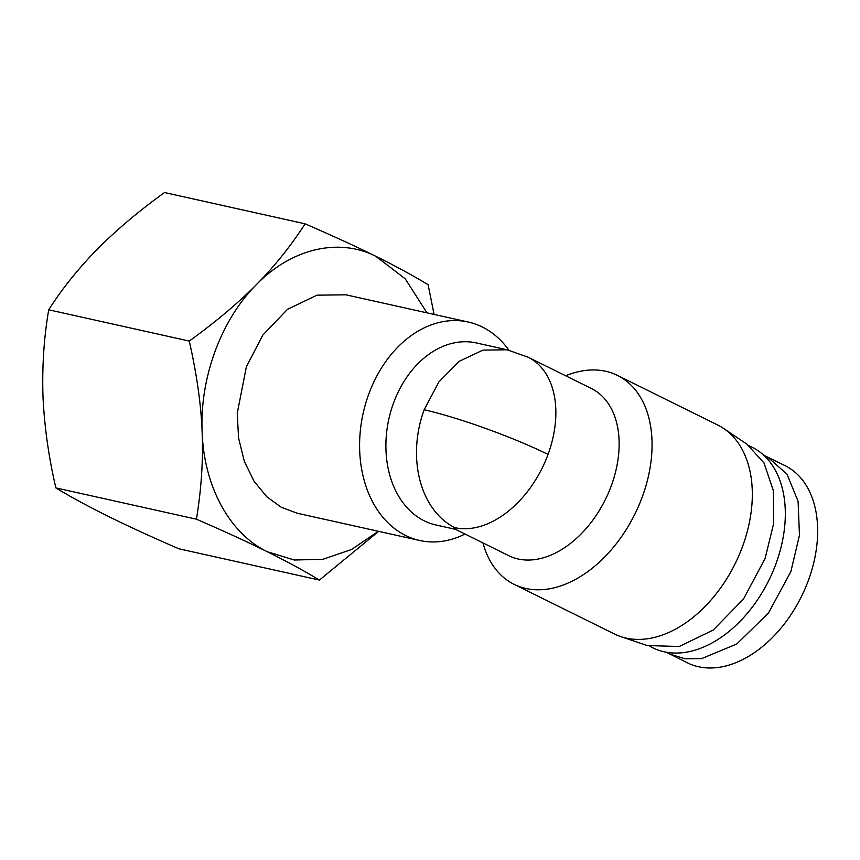 <?xml version="1.0" encoding="UTF-8"?>
<svg xmlns="http://www.w3.org/2000/svg" width="860" height="860" viewBox="0 0 860 860"><rect width="100%" height="100%" fill="white"/><g stroke="black" fill="none" stroke-linecap="round" stroke-linejoin="round"><path stroke-width="1.29" d="M378.658 531.351L319.425 580.07L178.869 548.788C152.876 537.532 129.28 526.707 108.081 516.279C87.376 505.97 69.972 496.51 55.878 487.91C48.762 457.552 44.462 427.183 43 396.783C42.032 366.5 43.935 337.507 48.719 309.793C61.651 289.358 77.852 269.126 97.341 249.099C117.315 229.19 139.718 210.334 164.55 192.543L305.106 223.826C333.358 236.102 356.954 246.938 375.895 256.334C394.955 265.751 412.348 275.2 428.097 284.692L434.096 314.438M297.302 513.248L281.274 507.271L266.804 496.779L254.055 481.299L244.315 461.293L238.564 438.019L237.242 413.284L246.368 366.801L262.816 335.099L287.53 309.299L317.007 295.173L345.935 294.808M465.002 534.028A111.886 82.807 -77.5 0 1 419.669 540.478A111.886 82.807 -77.5 0 1 368.789 394.052A111.886 82.807 -77.5 0 1 468.281 322.038A111.886 82.807 -77.5 0 1 508.926 350.213M454.865 527.664A93.245 61.694 116.3 0 0 548.035 454.424A93.245 61.694 116.3 0 0 528.18 357.233L591.465 388.548A93.245 61.694 116.3 0 1 611.309 485.739A93.245 61.694 116.3 0 1 508.744 555.678L455.499 529.33L454.865 527.664A93.245 69.004 -77.5 0 1 424.163 409.79L438.815 382.034L459.208 361.318L482.911 350.127L507.077 349.784L476.472 342.968A93.245 69.004 -77.5 0 0 393.558 402.974A93.245 69.004 -77.5 0 0 435.966 524.998L455.563 529.362M482.944 542.907A116.551 77.12 -63.7 0 0 514.076 584.327A116.551 77.12 -63.7 0 0 642.28 496.897A116.551 77.12 -63.7 0 0 617.469 375.411A116.551 77.12 -63.7 0 0 565.654 375.777M514.076 584.327L614.32 633.938A116.551 77.12 -63.7 0 0 620.619 636.55A116.551 77.12 -63.7 0 0 742.535 546.509A116.551 77.12 -63.7 0 0 723.615 428.452A116.551 77.12 -63.7 0 0 717.713 425.023L617.469 375.411M763.798 455.295L784.997 465.604A110.026 72.799 116.3 0 1 808.421 580.285A110.026 72.799 116.3 0 1 687.387 662.823L666.35 652.213M620.619 636.55L647.139 645.527L679.174 646.516L713.198 630.079L743.534 598.979L765.142 558.366L773.688 523.375L773.29 490.393L764.003 462.97L746.835 444.093L723.615 428.452M767.453 456.929L786.975 474.129L798.101 501.348L799.456 535.232L790.878 571.599L768.388 613.126L736.719 644.022L701.728 658.588L685.001 658.771L669.854 654.127M650.031 646.408L652.837 647.806A111.886 74.035 -63.7 0 0 775.924 563.87A111.886 74.035 -63.7 0 0 752.102 447.243L749.275 445.846M48.719 309.793L189.275 341.076C216.236 321.5 238.639 302.645 256.484 284.52C274.437 266.417 290.637 246.197 305.106 223.826M55.878 487.91L196.435 519.193C201.401 488.727 203.304 459.735 202.143 432.204C201.1 404.705 196.8 374.326 189.275 341.076M319.425 580.07C303.677 570.567 286.283 561.118 267.224 551.701C248.282 542.305 224.686 531.469 196.435 519.193M378.357 531.287L351.525 549.508L322.952 559.279L294.292 560.021L267.224 551.701C229.706 533.684 203.938 486.373 202.143 432.204C199.595 378.217 221.106 319.737 256.484 284.52C291.443 248.54 338.722 237.381 375.895 256.334L405.264 278.855L426.969 312.846M548.035 454.424A93.245 11.201 -159.8 0 0 424.163 409.79M297.248 513.237L419.669 540.478M345.86 294.797L468.281 322.038M528.18 357.233L507.077 349.784"/></g></svg>
